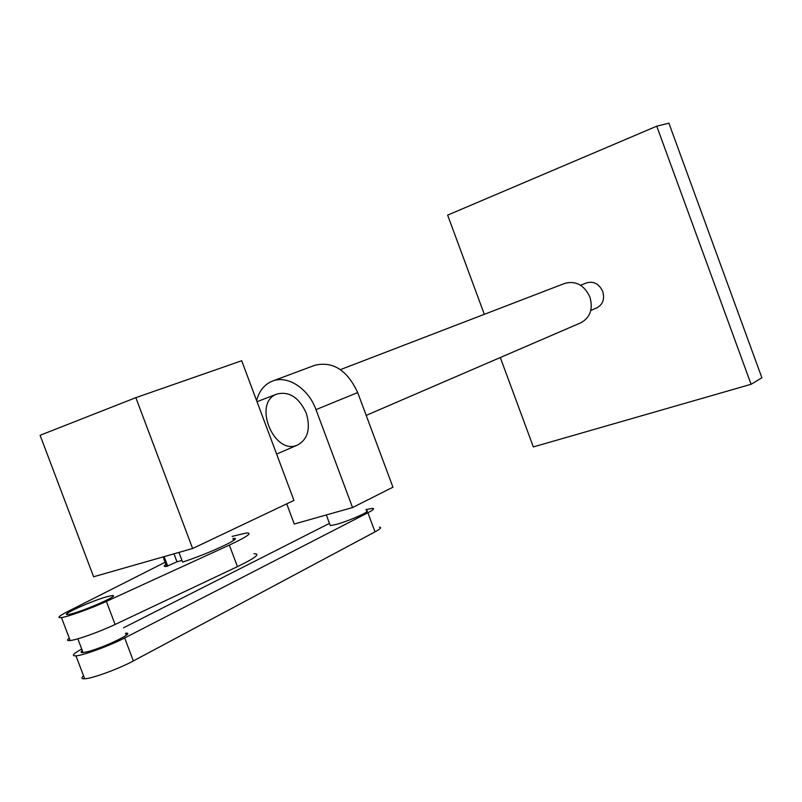 <?xml version="1.0" encoding="UTF-8"?>
<svg xmlns="http://www.w3.org/2000/svg" width="802" height="802" viewBox="0 0 802 802"><rect width="100%" height="100%" fill="white"/><g stroke="black" fill="none" stroke-linecap="round" stroke-linejoin="round"><path stroke-width="1.2" d="M108.531 596.327L111.378 595.726C124.049 593.53 79.528 613.049 68.611 614.402C57.102 616.367 93.864 599.796 108.531 596.327M668.898 123.177L761.9 377.792L751.083 384.288L656.748 126.185L668.898 123.177M500.288 357.532L533.34 446.925L751.083 384.288M656.748 126.185L447.636 215.126L484.318 314.324M590.823 310.394L596.909 307.818C602.903 304.509 604.838 299.066 602.723 291.467C599.114 283.878 593.781 281.001 586.723 282.845L580.568 285.261M83.548 675.825C81.082 677.961 81.463 678.953 84.681 678.793C92.27 678.572 118.907 668.798 133.363 660.938L375.035 531.856L367.907 512.759L124.671 637.961C110.125 645.58 83.478 655.364 75.979 655.846C71.157 656.076 73.082 653.81 81.734 649.039M367.907 512.759C373.361 509.902 374.865 508.438 372.409 508.368L365.923 509.591M329.472 523.355L123.508 627.816M375.035 531.856C380.449 528.899 381.912 527.335 379.416 527.155M82.325 650.612C80.461 652.106 80.711 652.758 83.067 652.567L86.496 651.946C102.345 648.437 136.921 631.775 125.563 633.249L126.285 635.154M329.923 524.578L330.314 525.631L336.038 524.468C349.512 520.889 372.83 510.353 366.384 510.814M253.933 553.751C260.931 553.611 255.437 557.911 237.452 566.643L115.097 624.467C99.969 631.695 77.022 639.896 70.175 640.537C67.027 640.868 66.716 640.066 69.263 638.131M232.099 536.398L246.154 533.029C253.041 532.578 247.437 536.598 229.352 545.089L106.375 601.4C91.167 608.437 68.22 616.678 61.463 617.56C56.842 618.091 58.686 616.197 67.017 611.906L165.102 562.272M181.954 560.408L176.991 561.791L166.656 566.392C163.758 566.733 163.508 566.052 165.894 564.367M233.623 540.438L232.891 538.503C245.252 536.548 210.044 553.21 182.585 562.082L178.936 552.408M107.598 596.568C92.12 600.538 57.423 616.317 68.611 614.402C79.528 613.049 124.049 593.53 111.378 595.726L107.598 596.568M176.991 561.791L173.994 553.821M167.738 566.222L164.119 556.638M366.193 415.396L580.999 322.705C590.262 317.522 593.229 308.96 589.901 297.041C584.237 285.101 575.916 280.53 564.939 283.327L340.439 369.632M40.1 435.285L135.849 397.652L241.693 360.75L293.963 500.418L192.62 548.508L93.613 576.758L40.1 435.285M135.849 397.652L192.62 548.508M315.988 409.632L357.692 392.559L392.94 487.195L352.539 507.546L315.988 409.632C308.459 388.449 287.427 374.925 272.469 381.08C264.49 384.298 259.206 390.815 256.61 400.609M357.692 392.559C347.236 370.173 333 361.06 314.975 365.231L272.469 381.08M286.725 503.856L294.274 524.017L352.539 507.546M306.214 413C298.986 397.471 289.261 391.145 277.041 394.013C252.059 402.373 274.083 456.408 297.803 444.92C307.968 439.005 310.765 428.358 306.214 413M133.363 660.938L124.671 637.961M229.352 545.089L237.452 566.643M106.375 601.4L115.097 624.467M83.067 652.567L77.854 638.803M84.681 678.793L75.979 655.846M61.463 617.56L70.175 640.537M166.656 566.392L163.097 556.929M326.324 514.954L330.314 525.631M276.62 454.062L297.803 444.92M257.021 401.702L277.041 394.013"/></g></svg>
